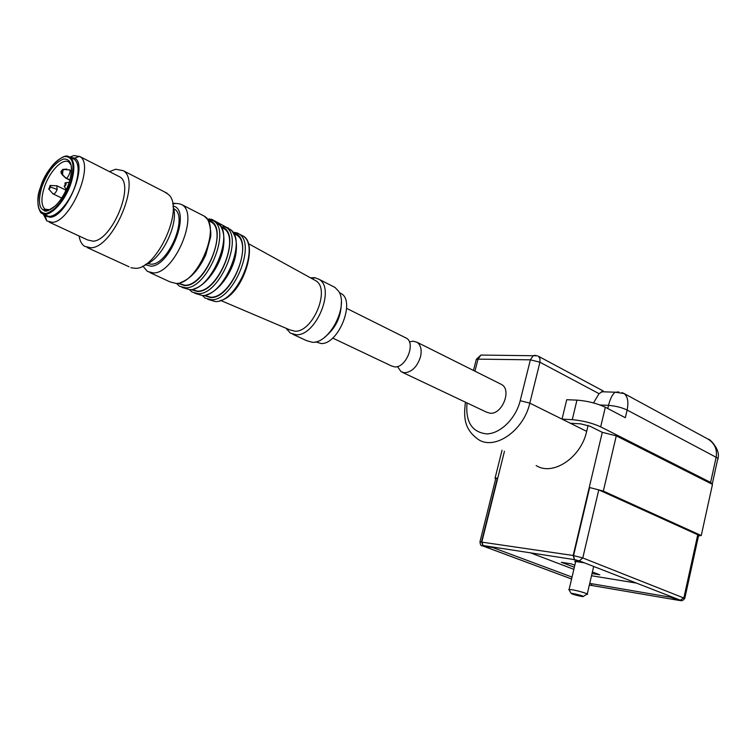 <?xml version="1.0" encoding="UTF-8"?>
<svg xmlns="http://www.w3.org/2000/svg" width="756" height="756" viewBox="0 0 756 756"><rect width="100%" height="100%" fill="white"/><g stroke="black" fill="none" stroke-linecap="round" stroke-linejoin="round"><path stroke-width="1.13" d="M568.994 589.812L571.366 589.623C577.537 590.502 590.171 594.301 587.176 594.367M572.897 593.498C580.202 595.029 583.585 596.068 583.027 596.635L581.893 596.503C576.053 595.341 572.481 594.31 571.177 593.403L572.897 593.498M64.685 185.437L64.506 186.307L66.055 184.322L65.668 182.687L64.874 185.352M64.506 186.307L65.649 185.229M65.829 184.899C64.695 183.538 64.647 182.801 65.668 182.687M50.255 187.573L50.113 185.418L49.357 188.027M49.168 188.102L48.96 188.972L50.076 187.913M48.96 188.972L50.472 187.034L50.113 185.418M130.873 267.709L135.579 268.352C157.248 268.862 184.455 208.278 168.673 194.632L164.666 191.986M145.776 264.241C161.803 259.733 179.588 222.358 173.058 206.794M109.488 171.64L115.696 169.231L123.294 170.714C141.466 180.656 113.305 247.779 90.89 247.788L84.53 246.324C81.695 244.349 79.881 240.909 79.078 236.004M117.945 175.95L119.892 176.942C135.022 185.229 111.699 240.984 92.979 241.173L87.592 239.945L49.263 222.169M69.921 157.059L73.965 155.538L80.041 156.643C94.67 164.676 70.724 221.744 52.429 222.34L46.796 220.922L43.168 213.901M70.232 157.267L74.664 158.127C88.329 164.487 66.878 216.585 50.265 217.255L45.228 216.018L43.508 214.005L47.836 216.027M72.803 158.571L74.438 159.393C78.945 163.438 79.333 171.81 75.6 184.502C69.647 204.082 53.062 221.045 46.069 215.195M61.019 171.404L61.217 173.36L62.587 175.137L62.88 169.514L61.019 171.404L62.19 172.566M69.968 179.994L65.148 177.547L62.625 175.137L65.791 178.038L69.968 180.022M62.928 171.045L62.276 172.519M571.583 578.973L484.445 546.531C482.044 545.643 482.177 545.397 484.823 545.804L572.661 559.355L580.873 561.472L679.342 599.792C681.345 600.576 680.854 600.708 677.867 600.207L589.34 585.078L590.965 585.39L592.269 583.821L672.84 597.609L671.961 596.919M589.708 583.481L592.269 583.821M698.516 535.872L701.256 535.532L712.483 484.398L616.282 435.853L602.286 432.328L573.171 555.49L574.475 559.638L572.661 559.355M701.256 535.532L603.335 491.079L589.652 487.535L573.577 555.556L574.475 559.638M599.064 393.678L603.335 391.041L538.329 356.199L539.982 358.637L539.935 362.219L599.064 393.678L593.507 402.92M684.841 598.1L698.553 535.702L697.75 534.766L598.771 489.897L589.652 487.535M402.494 372.387L486.429 412.115L490.105 413.23C502.097 414.694 511.992 390.049 501.644 384.53L500.283 383.85M490.37 546.654L572.027 577.074M575.496 562.36L574.787 561.339L584.416 562.851M594.556 566.802L593.602 566.82M706.378 438.215L708.533 439.397C714.874 443.81 717.406 449.763 716.13 457.276C718.02 458.268 718.512 459.072 717.595 459.667L712.35 483.594M397.448 366.547L401.086 371.716L404.725 372.774C411.916 371.99 417.161 366.755 420.44 357.068C422.028 350.085 420.912 345.152 417.076 342.279L413.135 341.154L409.393 341.929M495.728 478.633L497.41 478.113L495.076 478.151L495.549 479.361M618.843 391.929L615.186 392.232C612.417 394.292 610.196 398.677 608.523 405.367L607.767 408.533M712.483 484.398L710.612 482.413L600.68 426.847C592.175 422.991 582.696 420.61 572.254 419.684L562.029 419.117L570.355 423.247L580.561 423.842L589.973 426.204L602.286 432.328M536.146 465.545C552.683 476.384 581.062 457.767 586.665 431.345L588.083 425.43M622.037 392.581L624.106 393.536C627.745 396.56 628.746 402.06 627.121 410.035L625.325 417.728L605.32 407.248C596.862 403.307 587.412 400.935 576.96 400.132L566.735 399.707L562.029 419.117L529.814 403.128L520.204 400.708L530.372 359.828L533.282 355.585L535.834 355.386M530.561 552.863L573.851 569.344M591.513 575.741L636.448 583.093M574.343 567.255L561.33 562.284L571.281 563.853L574.825 565.214M592.402 571.961L599.773 574.796L592.033 573.549M194.689 293.271L202.362 295.53C223.993 296.522 247.874 239.038 229.937 229.285L228.218 228.406M204.101 295.341L210.801 297.231C231.27 298.176 253.629 244.273 236.637 235.04L234.454 233.925M191.74 289.624L197.656 291.136C218.03 291.967 240.597 237.62 223.729 228.454L222.198 227.594L223.256 226.167L226.053 227.301C243.942 237.034 219.996 294.642 198.403 293.706L192.147 292.1L189.52 289.718M182.035 287.431L189.756 289.709C211.283 290.559 235.362 232.65 217.567 222.954L211.68 219.892L209.043 220.525C229.786 224.882 207.116 286.297 184.861 285.645L177.792 283.292M177.991 283.254L184.974 285.258C205.245 285.976 228.01 231.194 211.274 222.094L209.119 220.988M215.895 222.103L220.45 225.902C223.946 231.204 224.815 239 223.067 249.3C219.486 267.104 205.736 285.683 194.207 288.764M147.439 263.56L151.408 264.194C168.512 264.42 188.367 216.66 174.371 209.034L173.578 208.552M220.695 300.463L289.671 329.805L294.897 331.204C312.814 332.498 330.769 289.075 315.8 280.741L314.222 279.871M310.489 277.821L314.742 277.669L319.07 279.314C335.702 288.301 315.97 336.25 296.22 334.747L290.399 333.141L286.127 328.302M292.742 334.237L306.558 340.644L312.408 342.279C329.436 343.687 348.941 305.811 338.594 291.249L335.002 287.422L332.838 286.316M324.56 337.327C335.655 328.435 341.249 316.849 341.325 302.57M339.538 292.761L341.381 293.697C355.518 301.427 338.688 344.131 321.376 343.564L315.649 341.901M332.687 338.074L391.438 365.932L394.84 366.915C405.963 367.955 415.951 343.281 406.473 338.206L405.216 337.582M44.576 208.817L45.643 211.066M228.605 228.463L211.831 219.372L207.153 219.089M49.565 188.594L48.658 188.905L52.948 193.829C54.441 194.179 55.84 192.723 57.172 189.454L56.776 185.711M50.472 187.034L57.172 189.454M63.041 170.639L62.55 169.439L66.849 169.089M66.254 178.038C67.681 178.699 71.527 170.506 69.486 169.902L69.221 169.779M61.217 173.37L65.895 178.104M616.282 435.853L603.335 491.079M474.938 371.187L478.028 359.128L476.318 359.346L476.1 360.215M537.478 355.792L480.929 355.055L478.028 359.128L530.372 359.828L539.935 362.219L529.814 403.128C523.7 430.655 494.84 450.5 478.463 439.576C463.513 428.954 463.74 416.329 465.431 402.173M710.612 482.413L716.13 457.276L627.121 410.035C621.678 407.465 615.478 405.915 608.523 405.367L600.103 404.999M598.771 489.897L582.782 557.947L579.342 560.876L574.749 559.676M681.005 600.661C682.101 600.963 683.358 600.207 684.775 598.383L582.782 557.947L573.171 555.49L479.928 541.844M669.419 596.881L679.899 600.548L683.925 597.656L697.75 534.766M467.028 402.929C465.394 421.905 471.942 432.224 486.666 433.887C500.264 433.802 515.857 418.559 520.204 400.708M493.498 547.713L482.404 545.804C480.986 546.219 480.192 544.793 480.032 541.513L495.851 478.132M497.41 478.113L481.572 541.617L482.904 545.964M504.45 451.275L481.912 541.665L483.008 545.52M484.823 545.804L483.235 545.558M580.873 561.472L579.342 560.876M483.745 355.084L480.929 355.055L476.318 359.346L473.473 370.459M680.627 600.292L679.342 599.792M605.32 407.248L600.68 426.847M570.355 423.247L586.665 431.345M576.96 400.132L572.254 419.684M680.438 600.623L679.899 600.548M222.321 227.197C241.948 233.33 219.325 292.345 197.543 291.523L190.975 289.586M210.527 219.76L213.617 220.932C231.383 230.599 207.22 288.679 185.73 287.847L179.531 286.278M203.751 295.398L210.688 297.618C233.774 298.478 255.708 236.052 233.481 233.217M232.754 232.083L238.934 233.887C256.955 243.687 233.235 300.841 211.529 299.773L205.235 298.138L202.419 295.558M149.886 272.595L170.081 281.912L176.271 283.472C197.675 284.209 221.99 225.798 204.328 216.178L202.06 215.016M207.796 299.319L215.422 301.578C237.157 302.683 260.82 245.662 242.752 235.853L240.436 234.662M206.832 218.645L204.328 216.178L182.016 204.753C199.423 214.241 174.721 273.474 153.525 272.954L147.42 271.451L142.837 266.046M174.844 203.194L172.68 203.657M145.133 264.676L150.794 266.197C170.828 266.367 191.816 209.147 172.992 206.019M70.639 182.215C75.194 164.95 73.143 156.388 64.477 156.511C54.829 160.168 46.815 170.497 40.446 187.497C35.806 204.271 37.668 212.946 46.022 213.523C55.746 210.357 63.948 199.924 70.639 182.215M69.259 182.451C63.183 198.573 55.708 208.089 46.844 210.99C39.208 210.489 37.507 202.589 41.731 187.271C47.552 171.744 54.867 162.323 63.665 159.006C71.555 158.921 73.417 166.736 69.259 182.451M62.975 156.927L66.925 156.123L70.157 157.229C74.646 161.264 75.014 169.646 71.262 182.366C65.281 201.984 48.705 219.013 41.741 213.173L38.764 208.675M50.246 209.743L45.105 209.242C41.23 205.755 40.909 198.63 44.15 187.875C49.055 171.981 62.502 157.645 68.683 162.039M70.421 162.965L68.985 162.247L71.14 165.205M211.68 219.892L211.831 219.372M227.981 228.236L228.132 227.726M209.043 220.525L209.554 218.815M587.27 593.961L593.687 566.452M569.117 589.425L575.741 561.321M583.452 596.361L586.552 594.358M571.177 593.403L568.805 589.5M65.148 185.9L64.222 186.25M66.216 183.51L65.999 182.763M64.184 186.231L66.377 189.765M69.306 182.243L65.961 182.735M61.775 198.072L53.175 193.933M66.141 190.266L57.002 185.815L50.387 185.456M50.633 186.184L50.425 185.485M87.12 247.514L129.03 266.764M123.294 170.714L167.067 193.215M80.041 156.643L119.892 176.942M45.228 216.018L46.796 220.922M74.664 158.127L79.635 156.36M62.842 169.486L69.486 169.902L71.518 170.922M63.088 170.242L62.88 169.514M69.911 180.202L65.592 178.066M624.097 393.526L708.533 439.387C708.608 437.837 721.139 449.612 717.869 458.552M417.076 342.279L501.644 384.53M601.389 391.731L615.204 392.213L624.106 393.536M502.05 450.198L495.076 478.151M482.763 545.936L571.574 578.992M206.794 294.642C218.427 291.608 232.205 273.039 235.636 255.273C236.93 247.741 236.694 241.381 234.908 236.203C231.629 229.616 231.686 230.93 229.937 229.285L223.256 226.167M236.637 235.04L233.651 233.519M176.696 283.585L179.522 286.269M211.274 222.094L207.928 220.383M223.729 228.454L221.224 227.169M219.816 300.727C242.44 296.38 259.374 243.073 242.752 235.853L238.934 233.887C238.036 233.075 236.023 232.536 232.895 232.29M180.76 282.479C190.559 278.87 198.913 269.646 205.812 254.781L210.518 237.365C211.756 231.071 208.628 220.412 207.834 220.204M182.016 204.753C179.03 203.411 175.931 203.156 172.737 203.988M315.8 280.741L248.044 243.423M173.596 208.637L174.371 209.034M286.817 328.586L287.006 329.786M312.417 278.879L314.742 277.669M335.002 287.422L319.07 279.314M341.381 293.697L339.349 292.666M406.473 338.206L346.598 308.344M41.741 213.173C40.758 214.496 34.37 202.145 40.437 187.497C46.012 167.293 64.714 152.202 68.891 156.832L74.438 159.393M68.985 162.247C68.191 161.047 68.248 160.688 69.155 161.179C72.302 164.988 72.33 172.075 69.24 182.461C66.055 191.826 61.576 199.508 55.812 205.509C48.79 210.622 44.906 212.266 44.141 210.423C43.687 209.488 44.009 209.1 45.105 209.242L48.063 210.622"/></g></svg>
